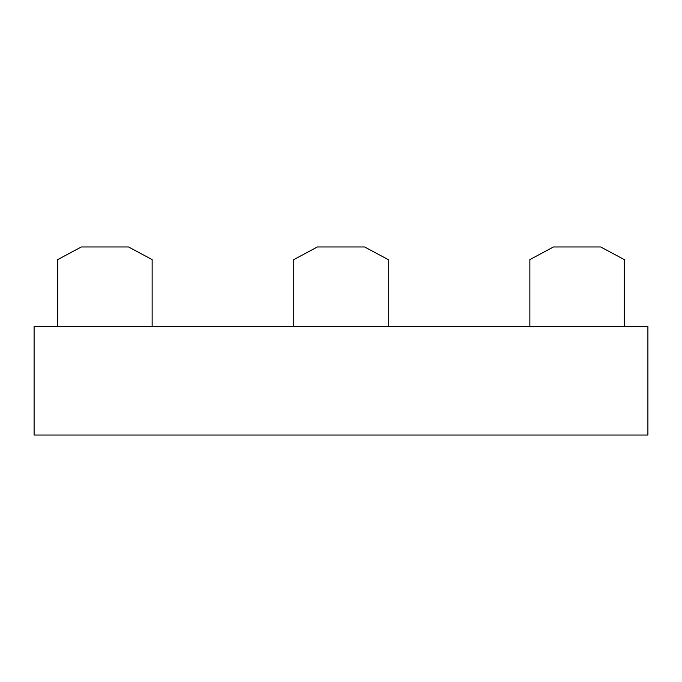 <?xml version="1.0" encoding="UTF-8"?>
<svg xmlns="http://www.w3.org/2000/svg" width="682" height="682" viewBox="0 0 682 682"><rect width="100%" height="100%" fill="white"/><g stroke="black" fill="none" stroke-linecap="round" stroke-linejoin="round"><path stroke-width="1.02" d="M152.137 326.431L152.137 259.603L128.531 246.969L81.311 246.969L57.706 259.603L57.706 326.431M34.1 326.431L34.1 435.031L647.9 435.031L647.9 326.431L34.1 326.431M624.294 326.431L624.294 259.603L600.689 246.969L553.469 246.969L529.863 259.603L529.863 326.431M388.211 326.431L388.211 259.603L364.606 246.969L317.394 246.969L293.789 259.603L293.789 326.431"/></g></svg>
